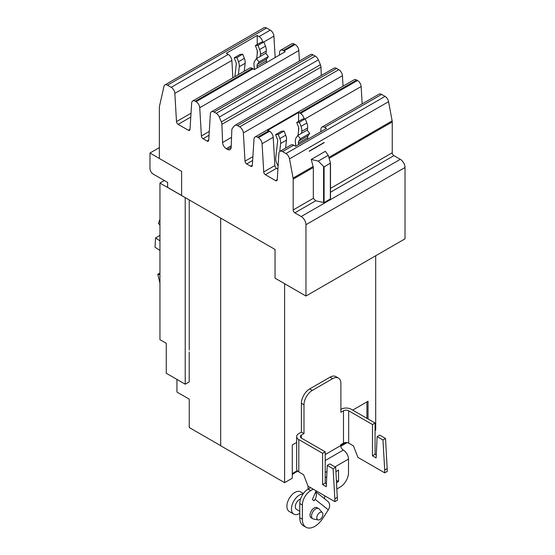 <?xml version="1.0" encoding="UTF-8"?>
<svg xmlns="http://www.w3.org/2000/svg" width="555" height="555" viewBox="0 0 555 555"><rect width="100%" height="100%" fill="white"/><g stroke="black" fill="none" stroke-linecap="round" stroke-linejoin="round"><path stroke-width="0.83" d="M159.951 224.948L158.411 223.436L159.951 219.315M159.951 250.43L155.032 247.232L155.553 237.956L159.951 235.417M155.553 237.956L159.951 240.815M159.951 283.237L157.793 274.288L159.951 273.046M157.793 274.288L159.951 274.725M294.636 472.236L294.636 473.075L292.284 474.435M284.611 283.702L284.611 482.663L292.284 478.237L292.284 444.992L296.661 442.467M220.689 218.08L220.689 445.755L284.611 482.663M176.941 379.426L176.941 392.052L189.241 399.156L189.241 427.523L220.689 445.679M189.241 199.925L189.241 350.018M375.7 255.758L375.7 430.076L375.069 430.437M352.696 410.11L368.034 401.258L368.034 418.969M164.335 180.521L159.951 183.053L159.951 339.674L166.264 343.323L166.264 373.258L185.217 384.199L189.206 381.896L189.206 351.96M159.951 183.053L185.217 197.642L185.217 384.199M342.269 444.735A3.053 1.762 60 0 1 341.658 445.769A3.053 1.762 60 0 1 340.742 445.873M346.091 442.522L340.728 445.623M366.924 418.324L366.924 401.896M296.391 471.216A3.053 1.762 60 0 1 295.78 472.256A3.053 1.762 60 0 1 294.636 472.291M297.313 470.689L292.284 473.588M254.468 69.5L254.01 64.956A8.818 5.092 60 0 1 254.8 60.932L256.417 58.636L265.72 53.266L268.37 56.561L259.06 61.931L257.451 64.227A4.489 2.595 -120 0 0 257.048 66.281L257.208 67.911M256.417 58.636L259.06 61.931M266.518 62.542L266.358 60.904A4.489 2.595 60 0 1 266.754 58.858L268.37 56.561M234.876 76.659L236.25 64.484A4.489 2.595 -120 0 0 235.847 61.973L234.238 57.81L236.888 57.574L238.497 61.737A8.818 5.092 60 0 1 239.288 66.662L238.386 74.627M244.235 71.248L245.137 63.291A8.818 5.092 -120 0 0 244.353 58.358L242.736 54.196L240.086 54.432L234.238 57.81M242.736 54.196L236.888 57.574M265.998 53.606L266.282 51.081A8.818 5.092 -120 0 0 265.491 46.148L263.882 41.993L258.026 45.364L259.643 49.527A8.818 5.092 60 0 1 260.434 54.459L260.205 56.45M263.882 41.993L261.232 42.229L255.376 45.607L258.026 45.364M256.694 58.476L257.395 52.274A4.489 2.595 -120 0 0 256.993 49.763L255.376 45.607M324.106 166.93L318.244 161.103L328.248 155.331L330.496 163.017L324.106 166.93L324.106 202.63L315.684 200.799L313.332 198.315L313.332 167.485L311.258 159.438L325.355 151.3L328.248 155.331M181.624 195.492L167.631 187.41L167.631 182.422L153.298 174.152A4.704 2.713 60 0 1 149.975 168.394L149.975 153.034L159.354 147.623M149.975 153.034L159.354 158.452M330.461 163.205L330.496 198.829L324.106 202.63M318.244 161.103L311.258 159.438M324.189 142.455L309.267 151.279L324.224 142.642M324.134 142.489L309.232 151.092M279.422 55.091L279.595 52.302A5.168 2.983 60 0 1 280.657 50.227A5.168 2.983 60 0 1 283.244 50.484L284.028 50.935A5.168 2.983 60 0 1 285.145 51.782L254.232 69.632A5.168 2.983 -120 0 0 253.108 68.785L252.324 68.327A5.168 2.983 -120 0 0 249.736 68.078L192.724 100.989A5.168 2.983 60 0 1 195.311 101.246L196.095 101.697A5.168 2.983 60 0 1 199.745 107.732L201.396 135.989A2.352 1.36 -120 0 0 203.054 138.729L207.071 141.046A2.352 1.36 -120 0 0 208.243 141.164A2.352 1.36 -120 0 0 208.729 140.221L210.38 113.872A5.168 2.983 60 0 1 211.441 111.798A5.168 2.983 60 0 1 214.029 112.055L216.214 113.317A5.168 2.983 60 0 1 219.301 117.049L221.341 121.92A5.168 2.983 60 0 1 221.91 124.334L222.583 142.51A5.168 2.983 -120 0 0 226.232 148.657L227.508 149.392A5.168 2.983 -120 0 0 230.089 149.649A5.168 2.983 -120 0 0 231.157 147.464L231.83 130.064A5.168 2.983 60 0 1 232.399 128.309L234.439 125.791A5.168 2.983 60 0 1 234.938 125.361A5.168 2.983 60 0 1 237.526 125.617L239.711 126.88A5.168 2.983 60 0 1 243.361 132.916L245.012 161.172A2.352 1.36 -120 0 0 246.67 163.912L250.687 166.229A2.352 1.36 -120 0 0 251.859 166.347A2.352 1.36 -120 0 0 252.345 165.404L253.996 139.055A5.168 2.983 60 0 1 255.057 136.981A5.168 2.983 60 0 1 257.645 137.231L258.429 137.689A5.168 2.983 60 0 1 262.078 143.717L263.729 171.974A2.352 1.36 -120 0 0 265.387 174.714L275.585 180.604A2.352 1.36 -120 0 0 276.758 180.722A2.352 1.36 -120 0 0 277.243 179.778L278.894 153.43A5.168 2.983 60 0 1 279.956 151.355A5.168 2.983 60 0 1 282.544 151.612L285.95 153.575A5.168 2.983 60 0 1 289.509 158.869L293.075 178.079A5.168 2.983 60 0 1 293.179 179.126L293.179 209.956A2.352 1.36 -120 0 0 294.837 212.836L301.233 216.526A6.674 3.857 60 0 1 305.958 224.706L305.958 296.023L275.037 278.18L275.037 249.466L181.624 195.533L181.624 171.349L159.354 158.487L159.354 106.824L163.968 86.386A5.168 2.983 60 0 1 164.932 84.943A5.168 2.983 60 0 1 167.52 85.199L171.197 87.322A5.168 2.983 60 0 1 174.846 93.358L176.497 121.614A2.352 1.36 -120 0 0 178.155 124.355L188.353 130.245A2.352 1.36 -120 0 0 189.526 130.356A2.352 1.36 -120 0 0 190.011 129.412L191.662 103.07A5.168 2.983 60 0 1 192.724 100.989M232.871 77.811L231.858 60.44A5.168 2.983 -120 0 0 228.209 54.411L226.301 53.308L257.222 35.458L259.123 36.561A5.168 2.983 60 0 1 262.723 42.09M257.222 35.458L257.222 44.539M257.222 50.456L257.222 53.814M320.79 131.729L320.95 129.155A5.168 2.983 60 0 1 322.011 127.074L379.023 94.156A5.168 2.983 -120 0 1 381.611 94.412L385.017 96.383A5.168 2.983 -120 0 1 388.576 101.676L392.142 120.886A5.168 2.983 -120 0 1 392.246 121.927L392.246 152.757A2.352 1.36 60 0 0 393.904 155.636L400.301 159.334A6.674 3.857 -120 0 1 405.025 167.506L405.025 238.83L305.958 296.023M343.039 86.185L342.428 75.723A5.168 2.983 -120 0 0 338.779 69.687L336.594 68.425A5.168 2.983 -120 0 0 334.006 68.168L234.938 125.361M321.283 75.508L320.977 67.141A5.168 2.983 -120 0 0 320.401 64.727L318.369 59.857A5.168 2.983 -120 0 0 315.282 56.117L313.096 54.855A5.168 2.983 -120 0 0 310.509 54.598L211.441 111.798M299.423 61.001L298.812 50.54A5.168 2.983 -120 0 0 295.163 44.504L294.379 44.053A5.168 2.983 -120 0 0 291.791 43.796L280.657 50.227M275.162 57.547L273.913 36.165A5.168 2.983 -120 0 0 270.264 30.13L266.587 28.007A5.168 2.983 -120 0 0 264 27.75L164.932 84.943M362.158 103.896L361.145 86.525A5.168 2.983 -120 0 0 357.496 80.489L356.712 80.038A5.168 2.983 -120 0 0 354.125 79.781L255.057 136.981M322.011 127.074A5.168 2.983 60 0 1 324.599 127.331L326.5 128.427L295.586 146.277L293.678 145.181A5.168 2.983 -120 0 0 291.098 144.924L279.956 151.355M277.916 169.088L276.522 168.29A2.352 1.36 60 0 1 274.864 165.543L273.213 137.293A5.168 2.983 -120 0 0 269.563 131.257L268.78 130.807A5.168 2.983 -120 0 0 267.663 130.363L298.576 112.512A5.168 2.983 60 0 1 299.7 112.956L300.484 113.407A5.168 2.983 60 0 1 304.078 118.943M278.104 166.091L276.924 163.572A8.818 5.092 60 0 1 275.752 157.738L277.611 141.331A4.489 2.595 -120 0 0 277.209 138.819L275.592 134.657L278.242 134.421L279.852 138.583A8.818 5.092 60 0 1 280.643 143.516L279.741 151.501M285.596 148.102L286.491 140.137A8.818 5.092 -120 0 0 285.707 135.205L284.091 131.042L281.44 131.285L275.592 134.657M284.091 131.042L278.242 134.421M298.576 112.512L298.576 121.392M298.576 127.303L298.576 130.661M298.049 135.33L298.75 129.128A4.489 2.595 -120 0 0 298.347 126.616L296.738 122.454L299.381 122.218L300.997 126.38A8.818 5.092 60 0 1 301.788 131.306L301.559 133.297M307.352 130.453L307.637 127.927A8.818 5.092 -120 0 0 306.846 123.002L305.236 118.839L302.586 119.075L296.738 122.454M305.236 118.839L299.381 122.218M295.801 146.152L295.364 141.803A8.818 5.092 60 0 1 296.155 137.786L297.771 135.489L300.421 138.785L298.805 141.081A4.489 2.595 -120 0 0 298.403 143.128L298.548 144.571M307.852 139.194L307.713 137.751A4.489 2.595 60 0 1 308.115 135.704L309.725 133.408L307.082 130.113L297.771 135.489M300.421 138.785L309.725 133.408M377.129 436.618L379.717 435.12L385.552 438.485L382.957 439.983L377.129 436.618L376.137 457.924L372.474 455.815L372.474 424.526L375.069 423.028L375.069 454.316L376.269 455.01M375.069 454.316L372.474 455.815M385.552 438.485L387.307 471.362L384.712 472.853L357.913 457.382L353.459 445.908L348.672 443.147L348.672 410.783A3.67 2.116 0 0 0 343.489 410.783L340.895 412.282L340.895 383.491A11.752 6.785 120 0 0 338.46 378.108A11.752 6.785 120 0 0 332.584 378.69L312.305 390.401A11.752 6.785 120 0 0 303.994 404.796L303.994 433.587L301.4 435.085A3.67 2.116 0 0 0 300.331 436.577A3.67 2.116 0 0 0 301.4 438.075L325.202 451.819L325.202 483.107L326.402 483.8M387.307 468.482L384.712 469.974L382.957 439.983M384.712 472.853L384.712 469.974M327.263 465.402L329.857 463.911L335.685 467.275L333.09 468.774L327.263 465.402L326.271 486.714L322.615 484.598L322.615 453.317L325.202 451.819M325.202 483.107L322.615 484.598M335.685 467.275L337.44 500.145L334.845 501.644L308.046 486.173L303.599 474.698L298.812 471.937L298.812 439.574A7.333 4.232 180 0 1 296.661 436.577A7.333 4.232 180 0 1 298.812 433.587L301.4 432.088L303.994 433.587M337.44 497.266L334.845 498.765L333.09 468.774M334.845 501.644L334.845 498.765M372.474 424.526L348.672 410.783M340.895 409.285A7.333 4.232 180 0 1 351.266 409.285L375.069 423.028M322.892 514.305A4.301 2.484 -60 0 1 321.276 518.335A4.301 2.484 -60 0 1 318.147 519.952A4.301 2.484 -60 0 1 316.808 517.815A4.301 2.484 -60 0 1 318.958 513.215A4.301 2.484 -60 0 1 322.372 512.64A4.301 2.484 -60 0 1 322.892 514.305M296.661 436.577L296.661 468.94A7.333 4.232 0 0 0 298.812 471.937M322.615 453.317L298.812 439.574M336.947 488.934L340.201 487.061A11.752 6.785 120 0 0 348.505 472.666L348.505 459.054A7.333 4.232 60 0 0 343.323 450.07A3.67 2.116 -120 0 1 340.728 445.582L340.728 444.735L343.489 443.147A3.67 2.116 180 0 1 348.672 443.147M301.4 432.088L301.4 403.298A11.752 6.785 -60 0 1 309.711 388.902L329.989 377.199A11.752 6.785 -60 0 1 335.865 376.616L338.46 378.108M318.147 519.952L313.367 518.981A5.876 3.392 -60 0 1 312.756 518.752A5.876 3.392 -60 0 1 311.542 516.06A5.876 3.392 -60 0 1 314.109 510.142A5.876 3.392 -60 0 1 318.632 508.574A5.876 3.392 -60 0 1 319.139 508.984L322.372 512.64M325.202 477.73L326.728 476.849M335.942 471.701L338.536 470.036L338.536 481.553L336.448 480.346M338.536 481.553L336.587 482.677M318.632 508.574L317.141 507.707A5.876 3.392 120 0 0 312.611 509.282A5.876 3.392 120 0 0 310.044 515.193A5.876 3.392 120 0 0 311.265 517.884L312.756 518.752M299.776 513.361A11.329 6.542 -60 0 1 293.81 514.103L289.252 511.474A11.329 6.542 -60 0 1 286.907 506.292A11.329 6.542 -60 0 1 291.854 494.887A11.329 6.542 -60 0 1 300.588 491.855L303.412 493.485M308.136 489.101A7.194 5.848 128.6 0 1 308.219 486.27M313.221 489.156L310.682 490.627A11.752 6.785 120 0 0 302.371 505.022L302.371 519.223A17.538 10.122 120 0 0 305.999 527.25A17.538 10.122 120 0 0 322.739 518.432L328.289 509.844A7.194 5.848 -51.4 0 0 327.693 501.29L315.726 491.73M316.114 490.835L312.361 499.507L314.026 500.839L315.046 499.264A7.194 5.848 -51.4 0 0 315.594 492.035M324.758 498.938A3.524 2.865 128.6 0 1 325.036 495.983M293.81 514.103A11.329 6.542 -60 0 1 291.465 508.921A11.329 6.542 -60 0 1 303.085 493.95M310.627 487.665L308.087 489.128A11.752 6.785 120 0 0 299.776 503.524L299.776 517.725A17.538 10.122 120 0 0 303.412 525.751L305.999 527.25M300.546 499.035A5.876 3.392 120 0 0 295.315 506.694A5.876 3.392 120 0 0 296.536 509.386L299.776 511.252M257.451 64.227L266.754 58.858M257.048 66.281L266.358 60.904M244.353 58.358L238.497 61.737M245.137 63.291L239.288 66.662M266.282 51.081L260.434 54.459M265.491 46.148L259.643 49.527M323.593 202.693L323.593 166.757M330.357 199.023L330.357 163.323M228.209 54.411L171.197 87.322M231.858 60.44L174.846 93.358M191.024 113.22L176.497 121.614M190.788 117.063L178.155 124.355M190.018 129.28L188.353 130.245M252.324 68.327L195.311 101.246M253.108 68.785L196.095 101.697M313.186 166.465L293.075 178.079M313.332 167.485L293.179 179.126M313.332 198.315L293.179 209.956M315.684 200.799L294.837 212.836M405.025 167.506L305.958 224.706M400.301 159.334L301.233 216.526M393.904 155.636L330.496 192.245M392.246 152.757L330.496 188.409M392.246 121.927L329.143 158.362M392.142 120.886L328.865 157.419M388.576 101.676L289.509 158.869M252.352 165.265L250.687 166.229M252.65 160.457L246.67 163.912M252.893 156.621L245.012 161.172M342.428 75.723L243.361 132.916M338.779 69.687L239.711 126.88M336.594 68.425L237.526 125.617M231.164 147.276L227.508 149.392M231.227 145.778L226.232 148.657M231.553 137.328L222.583 142.51M320.977 67.141L221.91 124.334M320.401 64.727L221.341 121.92M318.369 59.857L219.301 117.049M315.282 56.117L216.214 113.317M313.096 54.855L214.029 112.055M208.736 140.082L207.071 141.046M209.034 135.274L203.054 138.729M209.277 131.438L201.396 135.989M298.812 50.54L199.745 107.732M295.163 44.504L284.028 50.935M294.379 44.053L283.244 50.484M273.913 36.165L263.805 41.993M270.264 30.13L259.123 36.561M266.587 28.007L167.52 85.199M385.017 96.383L285.95 153.575M293.678 145.181L282.544 151.612M277.25 179.64L275.585 180.604M276.522 168.29L265.387 174.714M274.864 165.543L263.729 171.974M273.213 137.293L262.078 143.717M269.563 131.257L258.429 137.689M268.78 130.807L257.645 137.231M357.496 80.489L300.484 113.407M356.712 80.038L299.7 112.956M361.145 86.525L305.16 118.846M381.611 94.412L324.599 127.331M285.707 135.205L279.852 138.583M286.491 140.137L280.643 143.516M306.846 123.002L300.997 126.38M307.637 127.927L301.788 131.306M298.403 143.128L307.713 137.751M298.805 141.081L308.115 135.704M343.489 443.147L343.489 410.783M301.4 438.075L301.4 435.085M303.994 404.796L301.4 403.298M312.305 390.401L309.711 388.902M332.584 378.69L329.989 377.199M340.728 445.582L325.202 454.545M343.323 450.07L325.202 460.532M348.505 459.054L334.977 466.866M326.978 471.486L325.202 472.513M315.046 499.264L328.289 509.844M310.682 490.627L308.087 489.128M302.371 505.022L299.776 503.524M302.371 519.223L299.776 517.725M347.132 442.613L341.658 445.769M297.723 471.139L295.78 472.256M330.496 198.829L330.496 163.017"/></g></svg>
